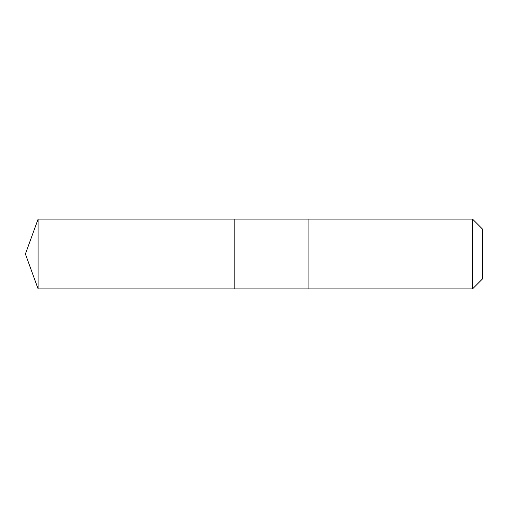 <?xml version="1.0" encoding="UTF-8"?>
<svg xmlns="http://www.w3.org/2000/svg" width="508" height="508" viewBox="0 0 508 508"><rect width="100%" height="100%" fill="white"/><g stroke="black" fill="none" stroke-linecap="round" stroke-linejoin="round"><path stroke-width="0.38" stroke-dasharray="2.54 1.91" d="M234.804 219.1L234.804 288.9L234.804 219.1M38.1 288.9L38.1 219.1M308.096 288.9L308.096 219.1L308.096 288.9M472.523 288.9L472.523 219.1M482.6 278.829L482.6 229.171"/><path stroke-width="0.76" d="M234.804 220.586L234.804 219.1L38.1 219.1L38.1 288.9L234.804 288.9L234.804 219.1L308.096 219.1L308.096 288.9L234.804 288.9L234.804 220.586M308.096 219.1L308.096 288.9L472.523 288.9L472.523 219.1L308.096 219.1M472.523 219.1L482.6 229.171L482.6 278.829L472.523 288.9M234.804 288.9L38.1 288.9L25.4 254L38.1 288.9M25.4 254L38.1 219.1"/></g></svg>
